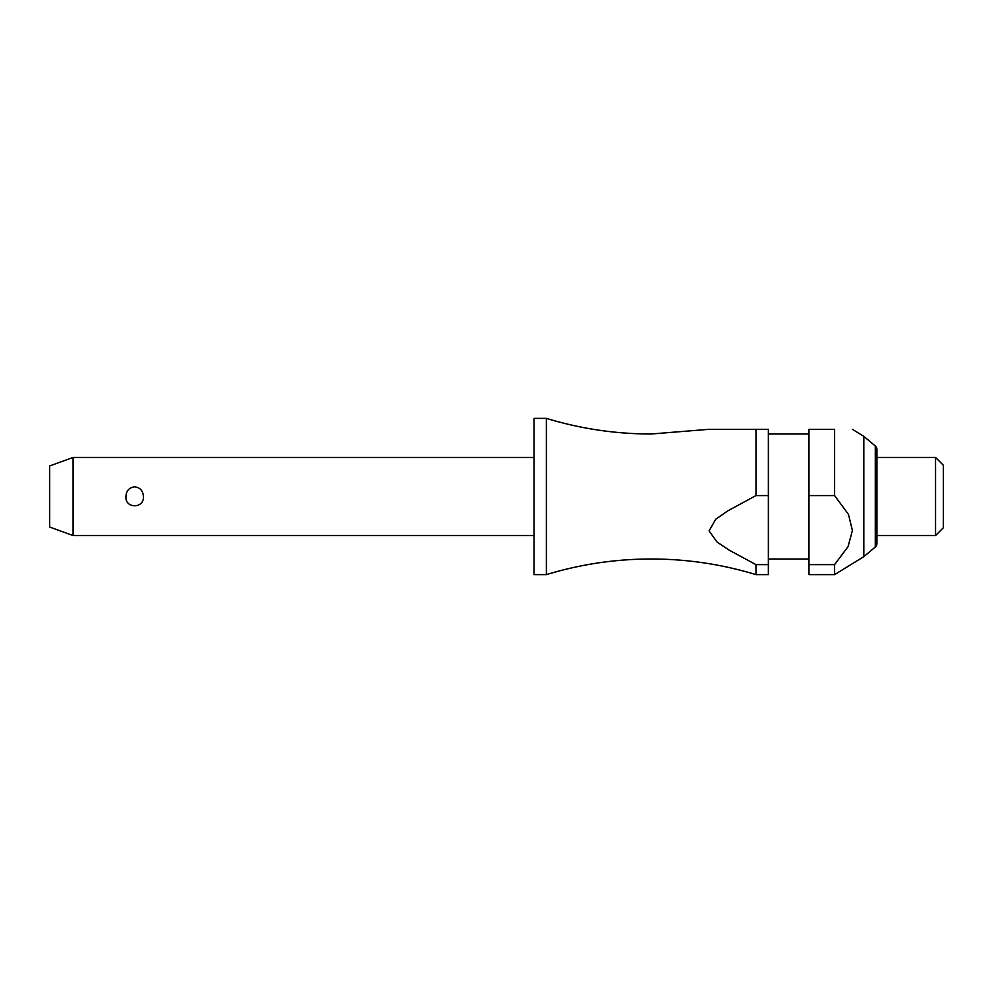 <?xml version="1.0" encoding="UTF-8"?>
<svg xmlns="http://www.w3.org/2000/svg" width="993" height="993" viewBox="0 0 993 993"><rect width="100%" height="100%" fill="white"/><g stroke="black" fill="none" stroke-linecap="round" stroke-linejoin="round"><path stroke-width="1.49" d="M755.983 574.624L768.359 574.624L768.359 564.62L755.983 564.62L755.983 574.624C721.824 564.235 686.883 559.022 651.185 558.997C615.474 559.022 580.533 564.235 546.373 574.624L546.373 418.376C580.533 428.765 615.474 433.978 651.185 434.003L709.027 429.311L755.983 429.311L709.027 429.311M73.085 457.438L73.085 535.562L49.65 527.035L49.65 465.965L73.085 457.438L533.998 457.438M125.925 496.5C126.26 490.79 129.177 487.551 134.663 486.806C140.15 487.551 143.054 490.79 143.389 496.5C144.395 508.863 124.932 508.863 125.925 496.5M546.373 574.624L533.998 574.624L533.998 418.376L546.373 418.376M875.267 547.044L875.267 445.956A4.692 4.692 0 0 1 876.943 449.544L876.943 543.456A4.692 4.692 0 0 1 875.267 547.044L863.823 556.651L863.823 436.349L852.391 429.311M834.604 429.311C858.585 429.311 858.585 429.311 834.604 429.311C858.585 429.311 858.585 429.311 834.604 429.311L808.985 429.311L808.985 495.569L834.604 495.569L834.604 429.311M834.604 495.569L848.494 514.411L852.391 530.461L848.096 546.56L834.604 564.62L808.985 564.62L808.985 495.569M935.543 457.438L943.35 465.258L943.35 527.742L935.543 535.562L935.543 457.438L876.943 457.438M755.983 564.62L729.47 550.321L717.132 542.104L709.076 530.932L715.692 519.277L727.844 510.836L755.983 495.569L768.359 495.569L768.359 564.62M768.359 495.569L768.359 429.311L755.983 429.311L755.983 495.569M863.823 556.651L834.604 574.624L808.985 574.624L808.985 564.62M834.604 574.624L834.604 564.62M808.985 434.003L768.359 434.003M875.267 445.956L863.823 436.349M935.543 535.562L876.943 535.562M808.985 558.997L768.359 558.997M533.998 535.562L73.085 535.562"/></g></svg>

